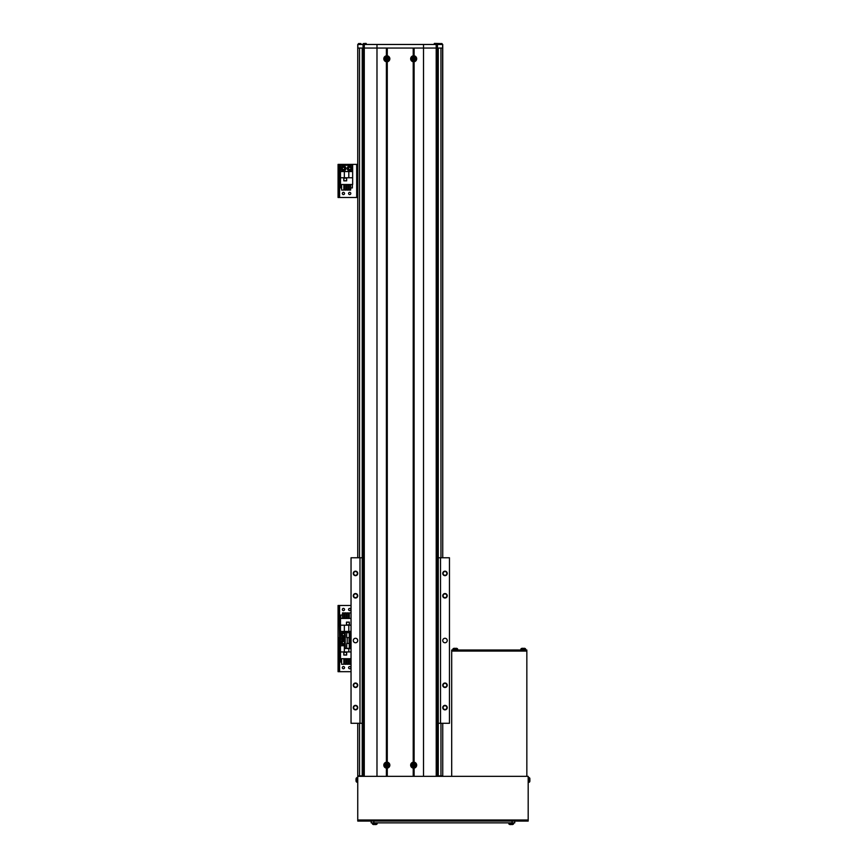 <?xml version="1.0" encoding="UTF-8"?>
<svg xmlns="http://www.w3.org/2000/svg" width="868" height="868" viewBox="0 0 868 868"><rect width="100%" height="100%" fill="white"/><g stroke="black" fill="none" stroke-linecap="round" stroke-linejoin="round"><path stroke-width="1.3" d="M362.238 48.055L362.238 776.339L362.227 48.055L362.227 557.766L351.041 557.766L351.041 723.283L362.227 723.283L362.227 775.884L357.746 775.884L357.746 723.283M442.745 775.884L442.745 723.283L442.745 775.884L438.275 775.884L438.275 723.283L440.51 723.283L440.51 557.766L438.275 557.766L438.275 48.055L438.264 776.339L438.275 48.055M357.746 557.766L357.779 46.264M357.746 197.492L356.683 197.492L356.683 164.388L357.746 164.388L357.746 44.474M442.637 44.474L442.745 557.766L442.745 44.474L357.779 44.474M355.511 638.284A2.235 2.235 0 0 0 353.276 640.519A2.235 2.235 0 0 0 355.511 642.754A2.235 2.235 0 0 0 357.746 640.519A2.235 2.235 0 0 0 355.511 638.284M444.98 638.284A2.235 2.235 0 0 0 442.745 640.519A2.235 2.235 0 0 0 444.98 642.754A2.235 2.235 0 0 0 447.226 640.519A2.235 2.235 0 0 0 444.98 638.284M444.98 593.549A2.235 2.235 0 0 0 442.745 595.784A2.235 2.235 0 0 0 444.98 598.019A2.235 2.235 0 0 0 447.226 595.784A2.235 2.235 0 0 0 444.98 593.549M444.98 593.907A1.877 1.877 0 0 0 443.103 595.784A1.877 1.877 0 0 0 444.98 597.661A1.877 1.877 0 0 0 446.868 595.784A1.877 1.877 0 0 0 444.98 593.907M444.98 571.177A2.235 2.235 0 0 0 442.745 573.423A2.235 2.235 0 0 0 444.98 575.658A2.235 2.235 0 0 0 447.226 573.423A2.235 2.235 0 0 0 444.98 571.177M444.98 571.535A1.877 1.877 0 0 0 443.103 573.423A1.877 1.877 0 0 0 444.98 575.3A1.877 1.877 0 0 0 446.868 573.423A1.877 1.877 0 0 0 444.98 571.535M444.98 705.38A2.235 2.235 0 0 0 442.745 707.626A2.235 2.235 0 0 0 444.98 709.861A2.235 2.235 0 0 0 447.226 707.626A2.235 2.235 0 0 0 444.98 705.38M444.98 705.738A1.877 1.877 0 0 0 443.103 707.626A1.877 1.877 0 0 0 444.98 709.503A1.877 1.877 0 0 0 446.868 707.626A1.877 1.877 0 0 0 444.98 705.738M444.98 683.018A2.235 2.235 0 0 0 442.745 685.253A2.235 2.235 0 0 0 444.98 687.489A2.235 2.235 0 0 0 447.226 685.253A2.235 2.235 0 0 0 444.98 683.018M444.98 683.376A1.877 1.877 0 0 0 443.103 685.253A1.877 1.877 0 0 0 444.98 687.13A1.877 1.877 0 0 0 446.868 685.253A1.877 1.877 0 0 0 444.98 683.376M355.511 683.018A2.235 2.235 0 0 0 353.276 685.253A2.235 2.235 0 0 0 355.511 687.489A2.235 2.235 0 0 0 357.746 685.253A2.235 2.235 0 0 0 355.511 683.018M355.511 683.376A1.877 1.877 0 0 0 353.634 685.253A1.877 1.877 0 0 0 355.511 687.13A1.877 1.877 0 0 0 357.388 685.253A1.877 1.877 0 0 0 355.511 683.376M355.511 705.38A2.235 2.235 0 0 0 353.276 707.626A2.235 2.235 0 0 0 355.511 709.861A2.235 2.235 0 0 0 357.746 707.626A2.235 2.235 0 0 0 355.511 705.38M355.511 705.738A1.877 1.877 0 0 0 353.634 707.626A1.877 1.877 0 0 0 355.511 709.503A1.877 1.877 0 0 0 357.388 707.626A1.877 1.877 0 0 0 355.511 705.738M355.511 571.177A2.235 2.235 0 0 0 353.276 573.423A2.235 2.235 0 0 0 355.511 575.658A2.235 2.235 0 0 0 357.746 573.423A2.235 2.235 0 0 0 355.511 571.177M355.511 571.535A1.877 1.877 0 0 0 353.634 573.423A1.877 1.877 0 0 0 355.511 575.3A1.877 1.877 0 0 0 357.388 573.423A1.877 1.877 0 0 0 355.511 571.535M355.511 593.549A2.235 2.235 0 0 0 353.276 595.784A2.235 2.235 0 0 0 355.511 598.019A2.235 2.235 0 0 0 357.746 595.784A2.235 2.235 0 0 0 355.511 593.549M355.511 593.907A1.877 1.877 0 0 0 353.634 595.784A1.877 1.877 0 0 0 355.511 597.661A1.877 1.877 0 0 0 357.388 595.784A1.877 1.877 0 0 0 355.511 593.907M440.51 723.283L449.461 723.283L449.461 557.766L440.51 557.766M359.992 723.283L359.992 557.766M442.745 44.474L442.723 46.264M442.637 48.055L436.203 48.055L436.203 44.474M386.379 768.126L387.28 768.126A3.005 3.005 0 0 0 387.28 762.18L386.379 762.18A3.005 3.005 0 0 0 386.379 768.126L386.379 776.339L376.983 776.339L376.983 48.055L423.508 48.055L423.508 44.474M414.112 768.126A3.005 3.005 0 0 0 414.112 762.18L413.222 762.18A3.005 3.005 0 0 0 413.222 768.126L414.112 768.126L414.112 776.339L423.508 776.339L423.508 48.055L436.203 48.055L436.224 776.339M364.278 776.339L364.278 48.055L376.983 48.055L376.983 44.474M364.289 44.474L364.289 48.055L363.052 48.055L363.052 44.474M363.052 48.055L357.855 48.055L357.855 44.474M357.855 48.055L357.746 46.264M387.28 55.812L386.379 55.812A3.005 3.005 0 0 0 386.379 61.758L387.28 61.758A3.005 3.005 0 0 0 387.28 55.812L387.28 48.055L413.222 48.055L413.222 55.812A3.005 3.005 0 0 0 413.222 61.758L414.112 61.758A3.005 3.005 0 0 0 414.112 55.812L414.112 48.055L423.508 48.055M414.112 55.812L413.222 55.812M387.28 768.126L387.28 776.339L413.222 776.339L413.222 768.126M386.379 762.18L386.379 61.758M387.28 762.18L387.28 61.758M413.222 762.18L413.222 61.758M414.112 762.18L414.112 61.758M386.379 55.812L386.379 48.055L376.983 48.055M357.746 821.074L357.746 776.339L528.189 776.339L528.189 821.074L357.746 821.074L528.189 821.074M371.168 821.074L371.168 822.864L514.767 822.864L514.767 821.074L514.767 822.864M526.843 651.076L451.696 651.076L451.696 650.002L526.843 650.002L526.843 776.339M451.696 776.339L451.696 651.076M525.954 650.002L525.954 651.076L452.586 651.076L452.586 650.002M528.948 777.522L528.948 782.307A0.89 0.89 0 0 0 529.73 781.667A6.26 6.26 0 0 0 529.936 780.603A6.25 6.25 0 0 1 529.784 781.428L529.784 781.428A6.26 6.26 0 0 1 529.73 781.667L529.73 778.162A0.89 0.89 0 0 0 528.948 777.522L528.189 777.457L528.948 777.522A0.89 0.89 0 0 1 529.73 778.162A6.26 6.26 0 0 1 529.936 779.225L529.784 779.562A6.119 5.468 90 0 1 529.795 779.909A6.119 5.468 90 0 1 529.784 780.267L529.936 780.603M529.73 781.667A0.89 0.89 0 0 1 528.948 782.307L528.189 782.372M529.936 779.225A6.25 6.25 0 0 0 529.784 778.401L529.784 778.401A6.26 6.26 0 0 0 529.73 778.162M356.021 780.506L356.01 780.69A6.25 5.783 -0 0 0 356.216 781.667L356.216 778.162A6.26 6.26 0 0 0 356.032 778.987A6.25 5.783 180 0 1 356.162 778.379A6.25 5.783 180 0 0 356.01 779.139A6.25 5.783 180 0 1 356.032 778.987M356.998 777.522L356.216 778.162L356.998 777.522L356.998 782.307L356.216 781.667A6.26 6.26 0 0 1 356.032 780.842A6.25 5.783 -0 0 0 356.162 781.45A6.119 2.094 -28.3 0 1 356.151 781.319A6.119 2.094 -28.3 0 1 356.162 781.178A6.25 5.783 180 0 1 356.01 780.419L356.01 779.974A6.25 2.387 0 0 1 356.162 779.659A6.119 5.056 -127.4 0 1 356.162 779.008A6.25 2.387 180 0 0 356.01 779.323L356.01 779.139M356.021 779.323A6.25 5.783 -0 0 0 356.01 779.41L356.01 779.855A6.25 2.387 180 0 0 356.032 779.909M376.506 824.394A6.26 6.26 0 0 1 375.443 824.6A6.25 6.25 0 0 0 376.267 824.448L376.267 824.459A6.26 6.26 0 0 0 376.506 824.394A0.89 0.89 0 0 0 377.146 823.613L377.211 822.864L377.146 823.613A0.89 0.89 0 0 1 376.506 824.394L373.001 824.394A6.26 6.26 0 0 0 374.065 824.6A6.25 6.25 0 0 1 373.24 824.448L373.24 824.448A6.26 6.26 0 0 1 373.001 824.394A0.89 0.89 0 0 1 372.361 823.613L372.285 822.864M512.945 824.394A6.26 6.26 0 0 1 511.881 824.6A6.25 6.25 0 0 0 512.706 824.448L512.706 824.459A6.26 6.26 0 0 0 512.945 824.394A0.89 0.89 0 0 0 513.585 823.613L513.65 822.864L513.585 823.613A0.89 0.89 0 0 1 512.945 824.394L509.44 824.394A6.26 6.26 0 0 0 510.503 824.6A6.25 6.25 0 0 1 509.679 824.448L509.679 824.448A6.26 6.26 0 0 1 509.44 824.394A0.89 0.89 0 0 1 508.8 823.613L508.735 822.864M375.443 824.6L375.106 824.448A6.119 5.468 180 0 1 374.748 824.459A6.119 5.468 180 0 1 374.401 824.448L374.065 824.6M511.881 824.6L511.545 824.448A6.119 5.468 180 0 1 511.187 824.459A6.119 5.468 180 0 1 510.84 824.448L510.503 824.6M525.661 649.242A0.89 0.89 0 0 0 525.021 648.461A6.26 6.26 0 0 0 524.793 648.396L524.782 648.407A6.25 6.25 0 0 0 523.957 648.266A6.25 6.25 0 0 1 524.782 648.407L524.793 648.396A6.26 6.26 0 0 1 525.021 648.461A0.89 0.89 0 0 1 525.661 649.242L525.726 650.002L525.661 649.242L520.876 649.242A0.89 0.89 0 0 1 521.516 648.461L525.021 648.461M453.758 648.407A6.25 6.25 0 0 1 454.582 648.266A6.25 6.25 0 0 0 453.758 648.407L453.758 648.396A6.26 6.26 0 0 0 453.519 648.461A0.89 0.89 0 0 0 452.879 649.242L457.664 649.242A0.89 0.89 0 0 0 457.024 648.461A6.26 6.26 0 0 0 455.96 648.266A6.25 6.25 0 0 1 456.785 648.407L456.785 648.407M457.664 649.242L457.729 650.002L457.664 649.242A0.89 0.89 0 0 0 457.024 648.461L453.519 648.461M520.876 649.242L520.811 650.002M522.579 648.266A6.25 6.25 0 0 0 521.755 648.407L521.755 648.396A6.25 6.25 0 0 1 522.579 648.266L522.916 648.407A6.119 5.468 0 0 1 523.274 648.396A6.119 5.468 0 0 1 523.621 648.407L523.957 648.266M452.879 649.242L452.814 650.002M454.582 648.266L454.919 648.407A6.119 5.468 0 0 1 455.277 648.396A6.119 5.468 0 0 1 455.624 648.407L455.96 648.266M344.553 667.655A1.118 1.118 0 0 0 343.435 666.537A1.118 1.118 0 0 0 342.317 667.655A1.118 1.118 0 0 0 343.435 668.772A1.118 1.118 0 0 0 344.553 667.655M350.813 667.655A1.118 1.118 0 0 0 349.695 666.537A1.118 1.118 0 0 0 348.578 667.655A1.118 1.118 0 0 0 349.695 668.772A1.118 1.118 0 0 0 350.813 667.655M351.041 671.68L339.594 671.68L339.594 638.577L345.225 638.577L339.138 638.577L339.138 639.477L338.064 639.477L338.064 638.577L339.138 638.577L338.064 638.577L338.064 605.473L339.138 605.473L339.138 606.374L338.064 606.374M339.594 671.68L338.064 671.68L338.064 639.477M338.064 670.79L339.138 670.79L339.138 639.477M339.138 670.79L339.138 671.68M345.225 639.477L340.484 639.477L340.484 658.714L351.041 658.714M343.793 652.183L343.793 655.036L346.657 655.036L346.657 652.183L343.793 652.183M340.484 651.955L351.041 651.955M344.336 651.955L344.336 645.738L340.484 645.738M345.225 645.738L344.336 645.738M348.806 648.57L348.806 651.955M343.826 658.714L343.826 664.259L341.591 664.259L341.591 658.714M348.372 658.714L348.372 664.259L347.037 664.259L347.037 658.714M341.591 662.11L340.755 662.11L340.755 658.714M349.305 662.11L348.372 662.11M347.037 662.11L346.104 662.11M344.759 662.11L343.826 662.11M350.65 658.714L350.65 664.259L349.305 664.259L349.305 658.714M344.759 658.714L344.759 664.259L346.104 664.259L346.104 658.714M343.88 654.949L343.88 652.269L346.571 652.269L346.571 654.949L343.88 654.949M345.225 644.295A2.463 2.463 0 0 1 340.972 642.602A2.463 2.463 0 0 1 345.225 640.92A2.463 2.463 0 0 0 340.972 642.602M343.999 643.568A1.118 1.118 0 0 0 343.999 641.636A1.118 1.118 0 0 0 342.317 642.602A1.118 1.118 0 0 0 343.999 643.568A1.118 1.118 0 0 0 343.999 641.636M342.882 641.636A1.118 1.118 0 0 0 342.882 643.568M344.553 643.253L343.435 643.893L342.317 643.253L342.317 641.962L343.435 641.311L344.553 641.962L344.553 643.253M345.225 636.244A2.463 2.463 0 0 1 340.972 634.551A2.463 2.463 0 0 1 345.225 632.859A2.463 2.463 0 0 0 340.972 634.551M344.553 634.551A1.118 1.118 0 0 0 343.435 633.434A1.118 1.118 0 0 0 342.882 635.517A1.118 1.118 0 0 0 344.553 634.551A1.118 1.118 0 0 0 342.882 633.586A1.118 1.118 0 0 0 342.882 635.517M344.553 635.202L343.435 635.843L342.317 635.202L342.317 633.911L343.435 633.26L344.553 633.911L344.553 635.202M348.394 632.468A2.463 2.463 0 0 1 351.008 632.468A2.463 2.463 0 0 0 348.394 632.468M350.813 609.499A1.118 1.118 0 0 0 349.695 608.381A1.118 1.118 0 0 0 348.578 609.499A1.118 1.118 0 0 0 349.695 610.616A1.118 1.118 0 0 0 350.813 609.499M344.553 609.499A1.118 1.118 0 0 0 343.435 608.381A1.118 1.118 0 0 0 342.317 609.499A1.118 1.118 0 0 0 343.435 610.616A1.118 1.118 0 0 0 344.553 609.499M351.041 605.473L339.138 605.473M339.594 605.473L339.594 638.577L339.138 606.374M351.041 618.45L340.484 618.45L340.484 637.687L345.225 637.687M349.337 624.982L349.337 622.117L346.473 622.117L346.473 624.982L349.337 624.982M351.041 625.199L340.484 625.199M348.806 625.199L348.806 631.416L351.041 631.416M340.484 631.416L348.806 631.416M344.336 631.416L344.336 625.199M349.305 618.45L349.305 612.906L351.041 612.906M344.759 618.45L344.759 612.906L346.104 612.906L346.104 618.45M340.755 618.45L340.755 615.043L342.491 615.043M343.826 615.043L344.759 615.043M346.104 615.043L347.037 615.043M348.372 615.043L349.305 615.043M342.491 618.45L342.491 612.906L343.826 612.906L343.826 618.45M348.372 618.45L348.372 612.906L347.037 612.906L347.037 618.45M349.251 622.204L349.251 624.895L346.571 624.895L346.571 622.204L349.251 622.204M344.553 193.466A1.118 1.118 0 0 0 343.435 192.349A1.118 1.118 0 0 0 342.317 193.466A1.118 1.118 0 0 0 343.435 194.584A1.118 1.118 0 0 0 344.553 193.466M350.813 193.466A1.118 1.118 0 0 0 349.695 192.349A1.118 1.118 0 0 0 348.578 193.466A1.118 1.118 0 0 0 349.695 194.584A1.118 1.118 0 0 0 350.813 193.466M356.683 164.388L339.138 164.388L339.138 165.289L338.064 165.289L338.064 164.388L339.138 164.388M356.683 197.492L338.064 197.492L338.064 165.289M338.064 196.602L339.138 196.602L339.138 165.289M339.138 196.602L339.138 197.492M340.484 177.766L340.484 184.515L352.647 184.515L352.647 165.289L340.484 165.289L340.484 177.766L352.647 177.766M343.793 177.994L343.793 180.848L346.657 180.848L346.657 177.994L343.793 177.994M344.336 177.766L344.336 171.549L340.484 171.549M352.647 171.549L344.336 171.549M348.806 171.549L348.806 177.766M343.826 184.515L343.826 190.07L341.591 190.07L341.591 184.515M348.372 184.515L348.372 190.07L347.037 190.07L347.037 184.515M341.591 187.922L340.755 187.922L340.755 184.515M352.386 184.515L352.386 187.922L350.65 187.922M349.305 187.922L348.372 187.922M347.037 187.922L346.104 187.922M344.759 187.922L343.826 187.922M350.65 184.515L350.65 190.07L349.305 190.07L349.305 184.515M344.759 184.515L344.759 190.07L346.104 190.07L346.104 184.515M343.88 180.761L343.88 178.081L346.571 178.081L346.571 180.761L343.88 180.761M352.158 168.414A2.463 2.463 0 0 1 349.695 170.877A2.463 2.463 0 0 1 347.243 168.414A2.463 2.463 0 0 1 349.695 165.951A2.463 2.463 0 0 1 352.158 168.414A2.463 2.463 0 0 0 349.695 165.951A2.463 2.463 0 0 0 347.243 168.414M350.26 169.379A1.118 1.118 0 0 0 350.26 167.448A1.118 1.118 0 0 0 348.578 168.414A1.118 1.118 0 0 0 350.26 169.379A1.118 1.118 0 0 0 350.26 167.448M350.813 169.065L349.695 169.705L348.578 169.065L348.578 167.774L349.695 167.123L350.813 167.774L350.813 169.065M348.578 168.414A1.118 1.118 0 0 0 349.142 169.379M345.898 168.414A2.463 2.463 0 0 1 343.435 170.877A2.463 2.463 0 0 1 340.972 168.414A2.463 2.463 0 0 1 343.435 165.951A2.463 2.463 0 0 1 345.898 168.414A2.463 2.463 0 0 0 343.435 165.951A2.463 2.463 0 0 0 340.972 168.414M343.999 169.379A1.118 1.118 0 0 0 343.999 167.448A1.118 1.118 0 0 0 342.317 168.414A1.118 1.118 0 0 0 343.999 169.379A1.118 1.118 0 0 0 343.999 167.448M344.553 169.065L343.435 169.705L342.317 169.065L342.317 167.774L343.435 167.123L344.553 167.774L344.553 169.065M342.317 168.414A1.118 1.118 0 0 0 342.882 169.379M351.041 632.468L345.225 632.468L345.225 648.57L347.189 648.353M351.041 648.57L349.967 648.57L349.967 632.468M349.967 648.57L347.189 648.57M349.967 637.796L349.337 637.796L349.337 632.512L349.967 632.512M349.967 635.148L349.337 634.79L349.967 635.539M346.657 635.799L346.657 635.148M349.967 648.526L349.337 648.526L349.337 643.253L349.967 643.253M349.967 645.89L349.337 645.532L349.967 646.269M346.657 646.53L346.657 645.89M414.361 58.438L414.264 58.438A0.694 0.694 0 0 0 413.081 58.438A0.694 0.694 0 0 0 414.025 59.382A0.694 0.694 0 0 0 414.264 59.143L415.186 59.143A6.119 2.723 -90 0 0 415.186 58.785A6.119 2.723 -90 0 0 415.186 58.438L414.361 58.438A0.781 0.781 0 0 0 414.025 58.102L414.025 57.277A6.119 2.723 180 0 0 413.32 57.277L413.32 58.102A0.781 0.781 0 0 0 412.984 58.438L412.159 58.438A6.119 2.723 90 0 0 412.148 58.785A6.119 2.723 90 0 0 412.159 59.143L412.984 59.143A0.781 0.781 0 0 0 413.32 59.48L413.32 60.304A6.119 2.723 0 0 0 414.025 60.304L414.025 59.48A0.781 0.781 0 0 0 414.361 59.143M415.425 58.785A1.758 1.758 0 0 0 413.667 57.038A1.758 1.758 0 0 0 411.92 58.785A1.758 1.758 0 0 0 413.667 60.543A1.758 1.758 0 0 0 415.425 58.785M413.667 61.248A2.463 2.463 0 0 0 416.13 58.785A2.463 2.463 0 0 0 413.667 56.333A2.463 2.463 0 0 0 411.204 58.785A2.463 2.463 0 0 0 413.667 61.248M412.701 59.143L412.701 58.438M414.025 59.762L413.32 59.762M414.264 59.143A0.694 0.694 0 0 0 414.264 58.438M414.644 58.438L414.644 59.143M413.32 57.82L414.025 57.82M387.519 58.438L387.421 58.438A0.694 0.694 0 0 0 386.238 58.438A0.694 0.694 0 0 0 387.182 59.382A0.694 0.694 0 0 0 387.421 59.143L388.343 59.143A6.119 2.723 -90 0 0 388.343 58.785A6.119 2.723 -90 0 0 388.343 58.438L387.519 58.438A0.781 0.781 0 0 0 387.182 58.102L387.182 57.277A6.119 2.723 180 0 0 386.477 57.277L386.477 58.102A0.781 0.781 0 0 0 386.141 58.438L385.316 58.438A6.119 2.723 90 0 0 385.316 58.785A6.119 2.723 90 0 0 385.316 59.143L386.141 59.143A0.781 0.781 0 0 0 386.477 59.48L386.477 60.304A6.119 2.723 0 0 0 387.182 60.304L387.182 59.48A0.781 0.781 0 0 0 387.519 59.143M388.582 58.785A1.758 1.758 0 0 0 386.824 57.038A1.758 1.758 0 0 0 385.077 58.785A1.758 1.758 0 0 0 386.824 60.543A1.758 1.758 0 0 0 388.582 58.785M386.824 61.248A2.463 2.463 0 0 0 389.287 58.785A2.463 2.463 0 0 0 386.824 56.333A2.463 2.463 0 0 0 384.372 58.785A2.463 2.463 0 0 0 386.824 61.248M385.859 59.143L385.859 58.438M387.182 59.762L386.477 59.762M387.421 59.143A0.694 0.694 0 0 0 387.421 58.438M387.801 58.438L387.801 59.143M386.477 57.82L387.182 57.82M414.361 764.795L414.264 764.795A0.694 0.694 0 0 0 413.081 764.795A0.694 0.694 0 0 0 414.025 765.739A0.694 0.694 0 0 0 414.264 765.5L415.186 765.5A6.119 2.723 -90 0 0 415.186 765.153A6.119 2.723 -90 0 0 415.186 764.795L414.361 764.795A0.781 0.781 0 0 0 414.025 764.458L414.025 763.634A6.119 2.723 180 0 0 413.32 763.634L413.32 764.458A0.781 0.781 0 0 0 412.984 764.795L412.159 764.795A6.119 2.723 90 0 0 412.148 765.153A6.119 2.723 90 0 0 412.159 765.5L412.984 765.5A0.781 0.781 0 0 0 413.32 765.836L413.32 766.661A6.119 2.723 0 0 0 414.025 766.661L414.025 765.836A0.781 0.781 0 0 0 414.361 765.5M415.425 765.153A1.758 1.758 0 0 0 413.667 763.395A1.758 1.758 0 0 0 411.92 765.153A1.758 1.758 0 0 0 413.667 766.9A1.758 1.758 0 0 0 415.425 765.153M413.667 767.616A2.463 2.463 0 0 0 416.13 765.153A2.463 2.463 0 0 0 413.667 762.69A2.463 2.463 0 0 0 411.204 765.153A2.463 2.463 0 0 0 413.667 767.616M412.701 765.5L412.701 764.795M414.025 766.119L413.32 766.119M414.264 765.5A0.694 0.694 0 0 0 414.264 764.795M414.644 764.795L414.644 765.5M413.32 764.176L414.025 764.176M387.519 764.795L387.421 764.795A0.694 0.694 0 0 0 386.238 764.795A0.694 0.694 0 0 0 387.182 765.739A0.694 0.694 0 0 0 387.421 765.5L388.343 765.5A6.119 2.723 -90 0 0 388.343 765.153A6.119 2.723 -90 0 0 388.343 764.795L387.519 764.795A0.781 0.781 0 0 0 387.182 764.458L387.182 763.634A6.119 2.723 180 0 0 386.477 763.634L386.477 764.458A0.781 0.781 0 0 0 386.141 764.795L385.316 764.795A6.119 2.723 90 0 0 385.316 765.153A6.119 2.723 90 0 0 385.316 765.5L386.141 765.5A0.781 0.781 0 0 0 386.477 765.836L386.477 766.661A6.119 2.723 0 0 0 387.182 766.661L387.182 765.836A0.781 0.781 0 0 0 387.519 765.5M388.582 765.153A1.758 1.758 0 0 0 386.824 763.395A1.758 1.758 0 0 0 385.077 765.153A1.758 1.758 0 0 0 386.824 766.9A1.758 1.758 0 0 0 388.582 765.153M386.824 767.616A2.463 2.463 0 0 0 389.287 765.153A2.463 2.463 0 0 0 386.824 762.69A2.463 2.463 0 0 0 384.372 765.153A2.463 2.463 0 0 0 386.824 767.616M385.859 765.5L385.859 764.795M387.182 766.119L386.477 766.119M387.421 765.5A0.694 0.694 0 0 0 387.421 764.795M387.801 764.795L387.801 765.5M386.477 764.176L387.182 764.176M366.068 43.4L363.258 43.574M366.253 44.474L366.253 43.574M434.25 44.474L434.423 43.4L440.51 43.574M437.244 43.574L439.62 43.574M442.072 44.474L442.072 43.671M437.157 44.474L437.157 43.671M441.986 43.574L440.738 43.574M363.345 44.474L363.345 43.671M358.419 44.474L358.419 43.671M360.882 43.574L358.517 43.574M359.536 775.884L359.536 723.283M359.536 557.766L359.536 48.055M357.746 164.388L357.746 48.055M440.955 775.884L440.955 723.283M440.955 557.766L440.955 48.055M437.45 48.055L437.45 44.474M437.505 776.339L437.505 48.055M362.987 776.339L362.987 48.055M357.746 820L528.189 820M512.087 821.074L512.087 822.864M373.858 821.074L373.858 822.864M377.146 823.613L372.361 823.613M513.585 823.613L508.8 823.613M345.225 641.051A2.376 2.376 0 0 0 341.07 642.602A2.376 2.376 0 0 0 345.225 644.164M345.225 633A2.376 2.376 0 0 0 341.07 634.551A2.376 2.376 0 0 0 345.225 636.103M350.824 632.468A2.376 2.376 0 0 0 348.567 632.468M338.064 637.687L339.138 637.687M339.594 197.492L339.594 164.388M347.33 168.414A2.376 2.376 0 0 0 349.695 170.79A2.376 2.376 0 0 0 352.072 168.414A2.376 2.376 0 0 0 349.695 166.048A2.376 2.376 0 0 0 347.33 168.414M341.07 168.414A2.376 2.376 0 0 0 343.435 170.79A2.376 2.376 0 0 0 345.811 168.414A2.376 2.376 0 0 0 343.435 166.048A2.376 2.376 0 0 0 341.07 168.414M349.077 643.427L349.077 637.611M347.189 643.427L347.189 637.611M349.337 637.524L349.251 632.696L346.744 632.696L346.657 637.524M349.337 648.255L349.251 643.427L346.744 643.427L346.657 648.255M413.667 61.183A2.398 2.398 0 0 0 416.065 58.785A2.398 2.398 0 0 0 413.667 56.398A2.398 2.398 0 0 0 411.28 58.785A2.398 2.398 0 0 0 413.667 61.183M386.824 61.183A2.398 2.398 0 0 0 389.222 58.785A2.398 2.398 0 0 0 386.824 56.398A2.398 2.398 0 0 0 384.437 58.785A2.398 2.398 0 0 0 386.824 61.183M413.667 767.54A2.398 2.398 0 0 0 416.065 765.153A2.398 2.398 0 0 0 413.667 762.755A2.398 2.398 0 0 0 411.28 765.153A2.398 2.398 0 0 0 413.667 767.54M386.824 767.54A2.398 2.398 0 0 0 389.222 765.153A2.398 2.398 0 0 0 386.824 762.755A2.398 2.398 0 0 0 384.437 765.153A2.398 2.398 0 0 0 386.824 767.54M438.503 43.574L434.25 43.574M356.998 782.307L356.216 781.667M349.251 637.611L346.744 637.611M349.251 648.353L346.744 648.353"/></g></svg>
